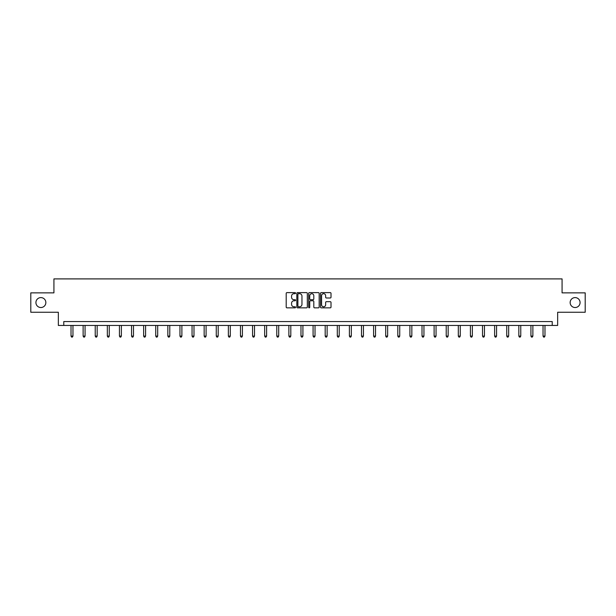 <?xml version="1.0" encoding="UTF-8"?>
<svg xmlns="http://www.w3.org/2000/svg" width="616" height="616" viewBox="0 0 616 616"><rect width="100%" height="100%" fill="white"/><g stroke="black" fill="none" stroke-linecap="round" stroke-linejoin="round"><path stroke-width="0.92" d="M295.588 293.154A0.531 0.531 0 0 0 295.056 292.615L286.964 292.615A0.762 0.762 0 0 0 286.201 293.378L286.201 307.091A0.762 0.762 0 0 0 286.964 307.846L295.056 307.846A0.531 0.531 0 0 0 295.588 307.315A0.531 0.531 0 0 0 295.056 306.783L294.009 306.783A2.433 2.433 0 0 1 291.568 304.343L291.568 303.203A2.433 2.433 0 0 1 294.009 300.77L295.056 300.77A0.531 0.531 0 0 0 295.588 300.231A0.531 0.531 0 0 0 295.056 299.699L294.009 299.699A2.433 2.433 0 0 1 291.568 297.266L291.568 296.119A2.433 2.433 0 0 1 294.009 293.686L295.056 293.686A0.531 0.531 0 0 0 295.588 293.154M570.147 302.564A4.966 4.966 0 0 0 575.113 307.53A4.966 4.966 0 0 0 580.08 302.564A4.966 4.966 0 0 0 575.113 297.597A4.966 4.966 0 0 0 570.147 302.564M35.92 302.564A4.966 4.966 0 0 0 40.887 307.53A4.966 4.966 0 0 0 45.853 302.564A4.966 4.966 0 0 0 40.887 297.597A4.966 4.966 0 0 0 35.92 302.564M330.253 297.99A0.762 0.762 0 0 0 331.015 297.228L331.015 293.378A0.762 0.762 0 0 0 330.253 292.615L321.267 292.615A0.762 0.762 0 0 0 320.505 293.378L320.505 307.091A0.762 0.762 0 0 0 321.267 307.846L330.253 307.846A0.762 0.762 0 0 0 331.015 307.091L331.015 302.441A0.762 0.762 0 0 0 330.253 301.678L326.411 301.678A0.762 0.762 0 0 0 325.648 302.441L325.648 304.743A2.04 2.04 0 0 1 323.608 306.783A2.04 2.04 0 0 1 321.575 304.743L321.575 295.719A2.04 2.04 0 0 1 323.608 293.686A2.04 2.04 0 0 1 325.648 295.719L325.648 297.228A0.762 0.762 0 0 0 326.411 297.99L330.253 297.99M552.229 325.448L557.657 325.448L557.657 312.258L585.2 312.258L585.2 292.862L562.077 292.862L562.077 278.902L53.923 278.902L53.923 292.862L30.8 292.862L30.8 312.258L58.343 312.258L58.343 325.448L552.229 325.448L552.229 321.567L63.771 321.567L63.771 325.448M307.33 293.378A0.762 0.762 0 0 0 306.575 292.615L297.59 292.615A0.762 0.762 0 0 0 296.827 293.378L296.827 307.091A0.762 0.762 0 0 0 297.59 307.846L306.575 307.846A0.762 0.762 0 0 0 307.33 307.091L307.33 293.378M309.425 292.615L318.41 292.615A0.762 0.762 0 0 1 319.173 293.378L319.173 307.091A0.762 0.762 0 0 1 318.41 307.846L314.568 307.846A0.762 0.762 0 0 1 313.806 307.091L313.806 301.532A0.762 0.762 0 0 0 313.043 300.77L310.495 300.77A0.762 0.762 0 0 0 309.733 301.532L309.733 307.315A0.531 0.531 0 0 1 309.201 307.846A0.531 0.531 0 0 1 308.67 307.315L308.67 293.378A0.762 0.762 0 0 1 309.425 292.615M298.421 293.686A0.531 0.531 0 0 0 297.89 294.217L297.89 306.252A0.531 0.531 0 0 0 298.421 306.783L299.53 306.783A2.433 2.433 0 0 0 301.963 304.343L301.963 296.119A2.433 2.433 0 0 0 299.53 293.686L298.421 293.686M313.806 295.757A2.04 2.04 0 0 0 311.773 293.724A2.04 2.04 0 0 0 309.733 295.757L309.733 298.937A0.762 0.762 0 0 0 310.495 299.699L313.043 299.699A0.762 0.762 0 0 0 313.806 298.937L313.806 295.757M71.025 325.448L71.025 336.09L72.965 336.09L72.965 325.448M72.965 336.09L72.388 337.098L71.61 337.098L71.025 336.09M83.129 325.448L83.129 336.09L85.07 336.09L85.07 325.448M85.07 336.09L84.484 337.098L83.714 337.098L83.129 336.09M95.234 325.448L95.234 336.09L97.174 336.09L97.174 325.448M97.174 336.09L96.589 337.098L95.811 337.098L95.234 336.09M107.338 325.448L107.338 336.09L109.271 336.09L109.271 325.448M109.271 336.09L108.693 337.098L107.916 337.098L107.338 336.09M119.435 325.448L119.435 336.09L121.375 336.09L121.375 325.448M121.375 336.09L120.798 337.098L120.02 337.098L119.435 336.09M131.539 325.448L131.539 336.09L133.48 336.09L133.48 325.448M133.48 336.09L132.894 337.098L132.124 337.098L131.539 336.09M143.644 325.448L143.644 336.09L145.584 336.09L145.584 325.448M145.584 336.09L144.999 337.098L144.221 337.098L143.644 336.09M155.748 325.448L155.748 336.09L157.688 336.09L157.688 325.448M157.688 336.09L157.103 337.098L156.325 337.098L155.748 336.09M167.845 325.448L167.845 336.09L169.785 336.09L169.785 325.448M169.785 336.09L169.208 337.098L168.43 337.098L167.845 336.09M179.949 325.448L179.949 336.09L181.889 336.09L181.889 325.448M181.889 336.09L181.312 337.098L180.534 337.098L179.949 336.09M192.053 325.448L192.053 336.09L193.994 336.09L193.994 325.448M193.994 336.09L193.409 337.098L192.639 337.098L192.053 336.09M204.158 325.448L204.158 336.09L206.098 336.09L206.098 325.448M206.098 336.09L205.513 337.098L204.735 337.098L204.158 336.09M216.262 325.448L216.262 336.09L218.203 336.09L218.203 325.448M218.203 336.09L217.617 337.098L216.84 337.098L216.262 336.09M228.359 325.448L228.359 336.09L230.299 336.09L230.299 325.448M230.299 336.09L229.722 337.098L228.944 337.098L228.359 336.09M240.463 325.448L240.463 336.09L242.404 336.09L242.404 325.448M242.404 336.09L241.826 337.098L241.049 337.098L240.463 336.09M252.568 325.448L252.568 336.09L254.508 336.09L254.508 325.448M254.508 336.09L253.923 337.098L253.153 337.098L252.568 336.09M264.672 325.448L264.672 336.09L266.613 336.09L266.613 325.448M266.613 336.09L266.027 337.098L265.25 337.098L264.672 336.09M276.776 325.448L276.776 336.09L278.709 336.09L278.709 325.448M278.709 336.09L278.132 337.098L277.354 337.098L276.776 336.09M288.873 325.448L288.873 336.09L290.814 336.09L290.814 325.448M290.814 336.09L290.236 337.098L289.458 337.098L288.873 336.09M300.978 325.448L300.978 336.09L302.918 336.09L302.918 325.448M302.918 336.09L302.333 337.098L301.563 337.098L300.978 336.09M313.082 325.448L313.082 336.09L315.022 336.09L315.022 325.448M315.022 336.09L314.437 337.098L313.667 337.098L313.082 336.09M325.186 325.448L325.186 336.09L327.127 336.09L327.127 325.448M327.127 336.09L326.542 337.098L325.764 337.098L325.186 336.09M337.291 325.448L337.291 336.09L339.224 336.09L339.224 325.448M339.224 336.09L338.646 337.098L337.868 337.098L337.291 336.09M349.387 325.448L349.387 336.09L351.328 336.09L351.328 325.448M351.328 336.09L350.75 337.098L349.973 337.098L349.387 336.09M361.492 325.448L361.492 336.09L363.432 336.09L363.432 325.448M363.432 336.09L362.847 337.098L362.077 337.098L361.492 336.09M373.596 325.448L373.596 336.09L375.537 336.09L375.537 325.448M375.537 336.09L374.952 337.098L374.174 337.098L373.596 336.09M385.701 325.448L385.701 336.09L387.641 336.09L387.641 325.448M387.641 336.09L387.056 337.098L386.278 337.098L385.701 336.09M397.797 325.448L397.797 336.09L399.738 336.09L399.738 325.448M399.738 336.09L399.16 337.098L398.383 337.098L397.797 336.09M409.902 325.448L409.902 336.09L411.842 336.09L411.842 325.448M411.842 336.09L411.265 337.098L410.487 337.098L409.902 336.09M422.006 325.448L422.006 336.09L423.947 336.09L423.947 325.448M423.947 336.09L423.361 337.098L422.591 337.098L422.006 336.09M434.111 325.448L434.111 336.09L436.051 336.09L436.051 325.448M436.051 336.09L435.466 337.098L434.688 337.098L434.111 336.09M446.215 325.448L446.215 336.09L448.155 336.09L448.155 325.448M448.155 336.09L447.57 337.098L446.793 337.098L446.215 336.09M458.312 325.448L458.312 336.09L460.252 336.09L460.252 325.448M460.252 336.09L459.675 337.098L458.897 337.098L458.312 336.09M470.416 325.448L470.416 336.09L472.357 336.09L472.357 325.448M472.357 336.09L471.779 337.098L471.001 337.098L470.416 336.09M482.52 325.448L482.52 336.09L484.461 336.09L484.461 325.448M484.461 336.09L483.876 337.098L483.106 337.098L482.52 336.09M494.625 325.448L494.625 336.09L496.565 336.09L496.565 325.448M496.565 336.09L495.98 337.098L495.202 337.098L494.625 336.09M506.729 325.448L506.729 336.09L508.662 336.09L508.662 325.448M508.662 336.09L508.085 337.098L507.307 337.098L506.729 336.09M518.826 325.448L518.826 336.09L520.766 336.09L520.766 325.448M520.766 336.09L520.189 337.098L519.411 337.098L518.826 336.09M530.93 325.448L530.93 336.09L532.871 336.09L532.871 325.448M532.871 336.09L532.286 337.098L531.516 337.098L530.93 336.09M543.035 325.448L543.035 336.09L544.975 336.09L544.975 325.448M544.975 336.09L544.39 337.098L543.612 337.098L543.035 336.09"/></g></svg>
